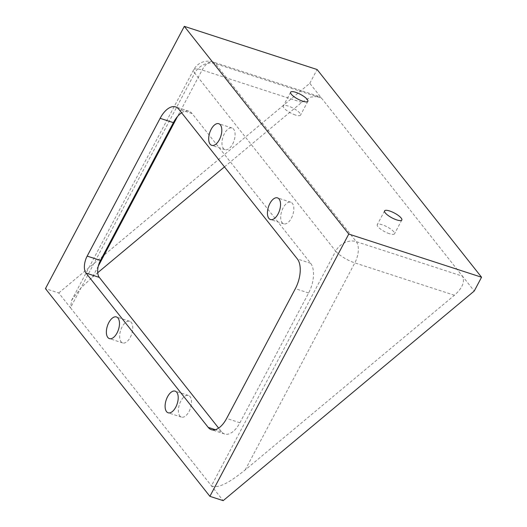 <?xml version="1.0" encoding="UTF-8"?>
<svg xmlns="http://www.w3.org/2000/svg" width="527" height="527" viewBox="0 0 527 527"><rect width="100%" height="100%" fill="white"/><g stroke="black" fill="none" stroke-linecap="round" stroke-linejoin="round"><path stroke-width="0.4" stroke-dasharray="2.63 1.98" d="M189.048 411.475A11.377 5.823 -72 0 0 188.455 395.461A11.377 5.823 -72 0 0 180.827 401.087A11.377 5.823 -72 0 0 181.42 417.101A11.377 5.823 -72 0 0 189.048 411.475M130.314 337.293A11.377 5.823 -72 0 0 129.721 321.279A11.377 5.823 -72 0 0 122.093 326.905A11.377 5.823 -72 0 0 122.686 342.919A11.377 5.823 -72 0 0 130.314 337.293M232.644 144.036A11.377 5.823 -72 0 0 232.051 128.021A11.377 5.823 -72 0 0 224.416 133.647A11.377 5.823 -72 0 0 225.009 149.661A11.377 5.823 -72 0 0 232.644 144.036M291.372 218.218A11.377 5.823 -72 0 0 290.779 202.203A11.377 5.823 -72 0 0 283.151 207.829A11.377 5.823 -72 0 0 283.743 223.843A11.377 5.823 -72 0 0 291.372 218.218M181.617 112.771A23.069 11.811 -72 0 1 188.87 111.23A23.069 11.811 -72 0 1 192.111 113.575L310.64 263.276A22.76 11.653 -72 0 1 308.624 292.986L239.923 422.746A22.76 11.653 -72 0 1 224.667 434.004A22.76 11.653 -72 0 1 221.472 431.685L218.633 428.108M295.443 115.018A9.756 2.701 -152.1 0 1 286.648 110.453A9.756 2.701 -152.1 0 1 283.302 105.999A9.756 2.701 -152.1 0 1 288.394 106.118A9.756 2.701 -152.1 0 1 297.188 110.683A9.756 2.701 -152.1 0 1 300.535 115.13A9.756 2.701 -152.1 0 1 295.443 115.018M389.413 233.705A9.756 2.701 -152.1 0 1 380.619 229.14A9.756 2.701 -152.1 0 1 377.273 224.693A9.756 2.701 -152.1 0 1 382.365 224.805A9.756 2.701 -152.1 0 1 391.159 229.37A9.756 2.701 -152.1 0 1 394.506 233.817A9.756 2.701 -152.1 0 1 389.413 233.705M98.305 266.102L92.495 277.07L80.855 288.045L71.632 300.245L70.473 307.781L58.728 292.946L45.447 288.631M58.728 292.946L309.79 83.325L462.495 276.194C465.038 281.853 462.344 288.21 454.419 295.258L245.2 469.939C235.121 477.844 219.957 489.735 211.432 485.815L335.686 251.142L194.726 73.115L70.473 307.781L223.178 500.65M454.419 295.258L354.836 262.881A16.258 4.499 27.9 0 1 335.686 251.142A16.258 13.215 -38.4 0 1 356.272 241.656L462.495 276.194L474.241 291.029M309.79 83.325L317.102 69.524M224.462 166.894L301.714 102.39L310.68 97.087L318.901 96.395L321.536 98.16L215.312 63.622A16.258 8.32 -72 0 0 213.033 61.969A16.258 8.32 -72 0 0 202.131 70.012L177.513 116.5M92.495 277.07L97.719 272.716M221.472 431.685L215.332 429.696M192.111 113.575L178.831 109.26M310.64 263.276L297.36 258.961M308.624 292.986L295.351 288.671M239.923 422.746L226.643 418.431M245.2 469.939L354.836 262.881A16.258 8.32 -72 0 0 356.272 241.656L215.312 63.622A16.258 13.215 141.6 0 0 194.726 73.115A16.258 4.499 27.9 0 1 193.64 69.821L71.632 300.245M301.714 102.39L202.131 70.012A16.258 4.499 27.9 0 0 193.64 69.821A16.258 16.258 0 0 1 213.033 61.969L318.901 96.395M188.455 395.461L175.175 391.139M181.42 417.101L168.139 412.786M129.721 321.279L116.447 316.964M122.686 342.919L109.412 338.604M232.051 128.021L218.771 123.707M225.009 149.661L211.735 145.347M290.779 202.203L277.505 197.882M283.743 223.843L270.463 219.528M188.87 111.23L175.596 106.909M224.667 434.004L211.386 429.689M290.608 92.199L283.302 105.999M307.847 101.329L300.535 115.13M384.578 210.886L377.273 224.693M401.818 220.016L394.506 233.817"/><path stroke-width="0.79" d="M175.768 407.154A11.377 5.823 -72 0 0 175.175 391.139A11.377 5.823 -72 0 0 167.546 396.772A11.377 5.823 -72 0 0 168.139 412.786A11.377 5.823 -72 0 0 175.768 407.154M117.04 332.972A11.377 5.823 -72 0 0 116.447 316.964A11.377 5.823 -72 0 0 108.819 322.59A11.377 5.823 -72 0 0 109.412 338.604A11.377 5.823 -72 0 0 117.04 332.972M219.364 139.714A11.377 5.823 -72 0 0 218.771 123.707A11.377 5.823 -72 0 0 211.143 129.332A11.377 5.823 -72 0 0 211.735 145.347A11.377 5.823 -72 0 0 219.364 139.714M278.098 213.896A11.377 5.823 -72 0 0 277.505 197.882A11.377 5.823 -72 0 0 269.87 203.514A11.377 5.823 -72 0 0 270.463 219.528A11.377 5.823 -72 0 0 278.098 213.896M208.191 427.371L86.026 273.078A13.004 6.66 -72 0 1 87.179 256.096L160.122 118.325A23.069 11.811 -72 0 1 175.596 106.909A23.069 11.811 -72 0 1 178.831 109.26L297.36 258.961A22.76 11.653 -72 0 1 295.351 288.671L226.643 418.431A22.76 11.653 -72 0 1 211.386 429.689A22.76 11.653 -72 0 1 208.191 427.371L215.332 429.696M218.633 428.108L99.307 277.393L86.026 273.078M181.617 112.771A23.069 11.811 -72 0 0 173.403 122.639L100.453 260.417A13.004 6.66 -72 0 0 99.307 277.393M302.748 101.21A9.756 2.701 -152.1 0 1 293.954 96.645A9.756 2.701 -152.1 0 1 290.608 92.199A9.756 2.701 -152.1 0 1 295.706 92.311A9.756 2.701 -152.1 0 1 304.501 96.876A9.756 2.701 -152.1 0 1 307.847 101.329A9.756 2.701 -152.1 0 1 302.748 101.21M396.719 219.904A9.756 2.701 -152.1 0 1 387.925 215.332A9.756 2.701 -152.1 0 1 384.578 210.886A9.756 2.701 -152.1 0 1 389.677 210.998A9.756 2.701 -152.1 0 1 398.471 215.569A9.756 2.701 -152.1 0 1 401.818 220.016A9.756 2.701 -152.1 0 1 396.719 219.904M348.769 234.054L481.553 277.228L317.102 69.524L184.318 26.35L45.447 288.631L209.898 496.335L348.769 234.054L184.318 26.35M481.553 277.228L474.241 291.029L223.178 500.65L209.898 496.335M97.719 272.716L224.462 166.894M100.453 260.417L87.179 256.096M173.403 122.639L160.122 118.325M177.513 116.5L98.305 266.102"/></g></svg>
